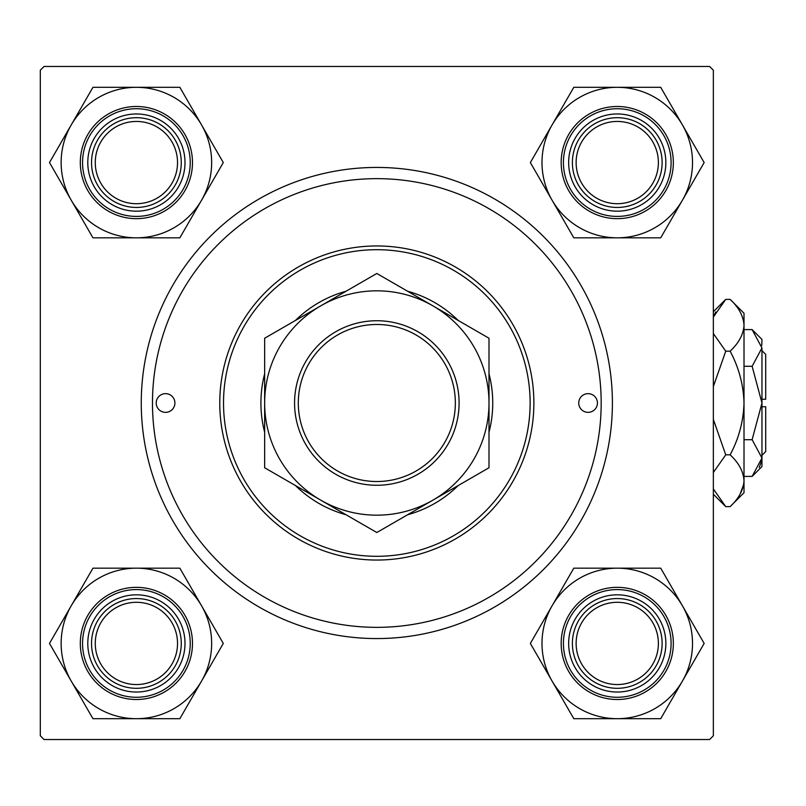 <?xml version="1.0" encoding="UTF-8"?>
<svg xmlns="http://www.w3.org/2000/svg" width="806" height="806" viewBox="0 0 806 806"><rect width="100%" height="100%" fill="white"/><g stroke="black" fill="none" stroke-linecap="round" stroke-linejoin="round"><path stroke-width="1.21" d="M376.825 638.564A235.564 235.564 0 0 1 141.262 403A235.564 235.564 0 0 1 376.825 167.436A235.564 235.564 0 0 1 612.399 403A235.564 235.564 0 0 1 376.825 638.564M40.3 70.213L40.3 735.787L44.038 739.525L709.612 739.525L713.35 735.787L713.35 70.213L709.612 66.475L44.038 66.475L40.3 70.213M597.437 403A9.35 9.35 0 0 0 588.088 393.65A9.35 9.35 0 0 0 578.738 403A9.35 9.35 0 0 0 588.088 412.35A9.35 9.35 0 0 0 597.437 403M174.912 403A9.35 9.35 0 0 0 165.562 393.65A9.35 9.35 0 0 0 156.213 403A9.35 9.35 0 0 0 165.562 412.35A9.35 9.35 0 0 0 174.912 403M489 432.207A115.913 115.913 0 0 0 489 373.793M458.201 320.456A115.913 115.913 0 0 0 407.624 291.248M346.026 291.248A115.913 115.913 0 0 0 295.449 320.456M264.65 373.793A115.913 115.913 0 0 0 264.65 432.207M223.524 403A153.301 153.301 0 0 0 376.825 556.301A153.301 153.301 0 0 0 530.136 403A153.301 153.301 0 0 0 376.825 249.699A153.301 153.301 0 0 0 223.524 403M533.874 403A157.049 157.049 0 0 1 376.825 560.049A157.049 157.049 0 0 1 219.776 403A157.049 157.049 0 0 1 376.825 245.951A157.049 157.049 0 0 1 533.874 403M152.475 403A224.35 224.35 0 0 0 376.825 627.35A224.35 224.35 0 0 0 601.175 403A224.35 224.35 0 0 0 376.825 178.65A224.35 224.35 0 0 0 152.475 403M295.449 485.544A115.913 115.913 0 0 0 346.026 514.752M407.624 514.752A115.913 115.913 0 0 0 458.201 485.544M576.129 643.43A41.126 41.126 0 0 0 617.255 684.556A41.126 41.126 0 0 0 658.381 643.43A41.126 41.126 0 0 0 617.255 602.294A41.126 41.126 0 0 0 576.129 643.43M662.129 643.43A44.874 44.874 0 0 1 617.255 688.304A44.874 44.874 0 0 1 572.381 643.43A44.874 44.874 0 0 1 617.255 598.556A44.874 44.874 0 0 1 662.129 643.43M552.08 605.8A75.26 75.26 0 0 1 617.255 568.17L573.801 568.17L530.358 643.43L573.801 718.69L660.708 718.69L704.152 643.43L660.708 568.17L617.255 568.17A75.26 75.26 0 0 1 682.43 681.06A75.26 75.26 0 0 1 552.08 681.06A75.26 75.26 0 0 1 552.08 605.8M592.954 601.336A48.612 48.612 0 0 1 659.348 619.129A48.612 48.612 0 0 1 641.556 685.523A48.612 48.612 0 0 1 575.162 667.731A48.612 48.612 0 0 1 592.954 601.336M645.294 692.001A56.088 56.088 0 0 1 568.683 671.469A56.088 56.088 0 0 1 589.206 594.858A56.088 56.088 0 0 1 665.827 615.381A56.088 56.088 0 0 1 645.294 692.001A56.088 56.088 0 0 0 665.827 615.381A56.088 56.088 0 0 0 589.206 594.858M658.381 162.57A41.126 41.126 0 0 0 617.255 121.444A41.126 41.126 0 0 0 576.129 162.57A41.126 41.126 0 0 0 617.255 203.706A41.126 41.126 0 0 0 658.381 162.57M572.381 162.57A44.874 44.874 0 0 1 617.255 117.696A44.874 44.874 0 0 1 662.129 162.57A44.874 44.874 0 0 1 617.255 207.444A44.874 44.874 0 0 1 572.381 162.57M617.255 87.31A75.26 75.26 0 0 1 682.43 124.94L660.708 87.31L573.801 87.31L530.358 162.57L573.801 237.83L660.708 237.83L704.152 162.57L682.43 124.94A75.26 75.26 0 0 1 617.255 237.83A75.26 75.26 0 0 1 552.08 124.94A75.26 75.26 0 0 1 617.255 87.31M641.556 120.477A48.612 48.612 0 0 1 659.348 186.871A48.612 48.612 0 0 1 592.954 204.664A48.612 48.612 0 0 1 575.162 138.269A48.612 48.612 0 0 1 641.556 120.477M589.206 211.142A56.088 56.088 0 0 1 568.683 134.531A56.088 56.088 0 0 1 645.294 113.999A56.088 56.088 0 0 1 665.827 190.619A56.088 56.088 0 0 1 589.206 211.142A56.088 56.088 0 0 0 665.827 190.619A56.088 56.088 0 0 0 645.294 113.999M95.269 643.43A41.126 41.126 0 0 0 136.395 684.556A41.126 41.126 0 0 0 177.532 643.43A41.126 41.126 0 0 0 136.395 602.294A41.126 41.126 0 0 0 95.269 643.43M181.269 643.43A44.874 44.874 0 0 1 136.395 688.304A44.874 44.874 0 0 1 91.531 643.43A44.874 44.874 0 0 1 136.395 598.556A44.874 44.874 0 0 1 181.269 643.43M177.532 162.57A41.126 41.126 0 0 0 136.395 121.444A41.126 41.126 0 0 0 95.269 162.57A41.126 41.126 0 0 0 136.395 203.706A41.126 41.126 0 0 0 177.532 162.57M91.531 162.57A44.874 44.874 0 0 1 136.395 117.696A44.874 44.874 0 0 1 181.269 162.57A44.874 44.874 0 0 1 136.395 207.444A44.874 44.874 0 0 1 91.531 162.57M136.395 718.69A75.26 75.26 0 0 1 71.22 681.06L92.952 718.69L179.849 718.69L223.292 643.43L179.849 568.17L92.952 568.17L49.498 643.43L71.22 681.06A75.26 75.26 0 0 1 136.395 568.17A75.26 75.26 0 0 1 201.571 681.06A75.26 75.26 0 0 1 136.395 718.69M112.094 685.523A48.612 48.612 0 0 1 94.302 619.129A48.612 48.612 0 0 1 160.706 601.336A48.612 48.612 0 0 1 178.489 667.731A48.612 48.612 0 0 1 112.094 685.523M164.444 594.858A56.088 56.088 0 0 1 184.967 671.469A56.088 56.088 0 0 1 108.357 692.001A56.088 56.088 0 0 1 87.824 615.381A56.088 56.088 0 0 1 164.444 594.858A56.088 56.088 0 0 0 87.824 615.381A56.088 56.088 0 0 0 108.357 692.001M201.571 200.2A75.26 75.26 0 0 1 136.395 237.83L179.849 237.83L223.292 162.57L179.849 87.31L92.952 87.31L49.498 162.57L92.952 237.83L136.395 237.83A75.26 75.26 0 0 1 71.22 124.94A75.26 75.26 0 0 1 201.571 124.94A75.26 75.26 0 0 1 201.571 200.2M160.706 204.664A48.612 48.612 0 0 1 94.302 186.871A48.612 48.612 0 0 1 112.094 120.477A48.612 48.612 0 0 1 178.489 138.269A48.612 48.612 0 0 1 160.706 204.664M108.357 113.999A56.088 56.088 0 0 1 184.967 134.531A56.088 56.088 0 0 1 164.444 211.142A56.088 56.088 0 0 1 87.824 190.619A56.088 56.088 0 0 1 108.357 113.999A56.088 56.088 0 0 0 87.824 190.619A56.088 56.088 0 0 0 164.444 211.142M298.301 403A78.525 78.525 0 0 0 376.825 481.525A78.525 78.525 0 0 0 455.35 403A78.525 78.525 0 0 0 376.825 324.475A78.525 78.525 0 0 0 298.301 403M459.088 403A82.262 82.262 0 0 1 376.825 485.262A82.262 82.262 0 0 1 294.563 403A82.262 82.262 0 0 1 376.825 320.738A82.262 82.262 0 0 1 459.088 403M489 394.97L489 391.001M489 383.152L489 379.253M489 363.969L489 356.464M489 352.746L489 338.238L432.913 305.857A112.175 112.175 0 0 0 264.65 403A112.175 112.175 0 0 0 432.913 500.143A112.175 112.175 0 0 0 432.913 305.857L376.825 273.476L264.65 338.238L264.65 467.762L376.825 532.524L432.913 500.143L489 467.762L489 338.238M264.65 411.03L264.65 414.999M264.65 422.848L264.65 426.747M264.65 438.232L264.65 449.536M264.65 453.254L264.65 467.762M264.65 338.238L264.65 403M489 467.762L489 403M761.962 350.65L765.7 354.388L765.7 399.262L761.962 399.262M761.761 345.421L761.962 339.437L752.129 329.604L761.962 347.95L752.129 366.297L761.962 403L752.129 439.703L761.962 458.05L752.129 476.396L744.009 476.396M752.129 439.703L744.009 439.703M759.242 467.44L761.761 460.579M752.129 329.604L744.009 329.604M752.129 366.297L744.009 366.297M715.728 311.972L713.35 317.06L725.743 299.379L730.125 299.379L744.009 313.262L744.009 492.738L730.125 506.621L725.743 506.621L713.35 488.94M730.125 299.379C738.81 307.439 743.434 316.073 744.009 325.281C743.485 334.379 738.86 343.013 730.125 351.184C738.83 367.445 743.464 384.724 744.009 403C743.454 421.316 738.83 438.595 730.125 454.816C738.81 462.876 743.434 471.51 744.009 480.719C743.485 489.816 738.86 498.451 730.125 506.621M730.125 454.816L725.743 454.816L713.35 419.442M713.35 472.497L725.743 454.816M740.15 494.028L743.726 484.295M744.009 325.281L743.726 321.705M730.125 351.184L725.743 351.184L713.35 333.513M713.35 386.548L725.743 351.184M761.962 347.95L761.962 466.563L752.129 476.396M761.962 406.738L765.7 406.738L765.7 451.612L761.962 455.35M590.335 596.803A53.841 53.841 0 0 0 570.628 670.35A53.841 53.841 0 0 0 644.175 690.057A53.841 53.841 0 0 0 663.882 616.509A53.841 53.841 0 0 0 590.335 596.803M644.175 115.943A53.841 53.841 0 0 0 570.628 135.65A53.841 53.841 0 0 0 590.335 209.197A53.841 53.841 0 0 0 663.882 189.491A53.841 53.841 0 0 0 644.175 115.943M109.475 690.057A53.841 53.841 0 0 0 183.022 670.35A53.841 53.841 0 0 0 163.316 596.803A53.841 53.841 0 0 0 89.768 616.509A53.841 53.841 0 0 0 109.475 690.057M163.316 209.197A53.841 53.841 0 0 0 183.022 135.65A53.841 53.841 0 0 0 109.475 115.943A53.841 53.841 0 0 0 89.768 189.491A53.841 53.841 0 0 0 163.316 209.197M713.35 311.761L725.743 299.379M713.35 494.239L725.743 506.621"/></g></svg>
